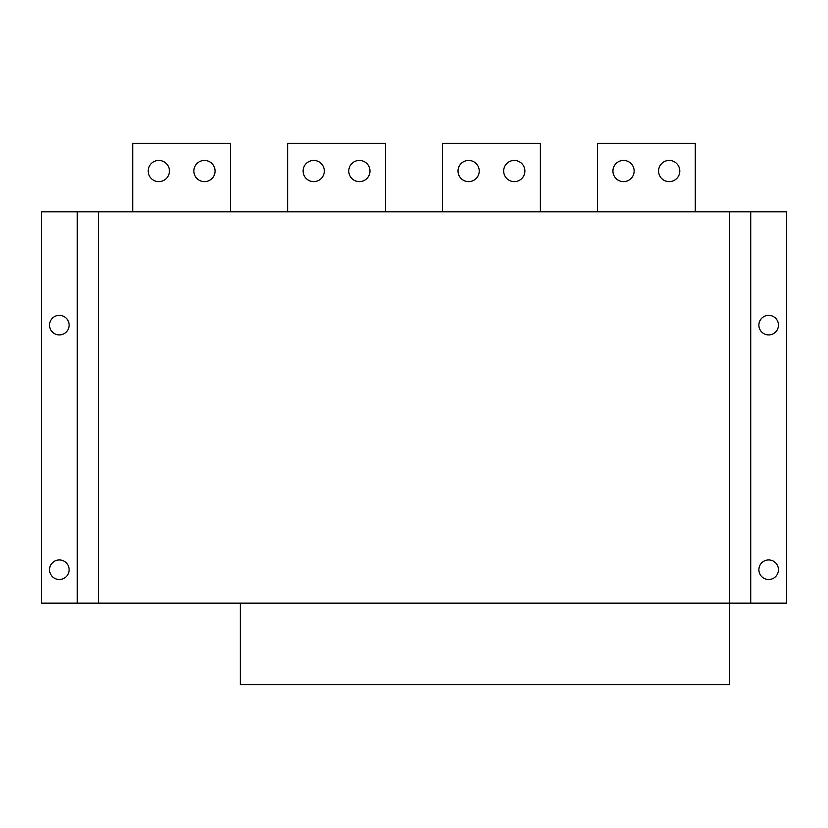 <?xml version="1.0" encoding="UTF-8"?>
<svg xmlns="http://www.w3.org/2000/svg" width="828" height="828" viewBox="0 0 828 828"><rect width="100%" height="100%" fill="white"/><g stroke="black" fill="none" stroke-linecap="round" stroke-linejoin="round"><path stroke-width="1.24" d="M98.47 211.802L41.4 211.802L41.4 603.157L98.47 603.157L98.47 211.802L786.6 211.802L786.6 603.157L750.727 603.157L750.727 211.802M77.273 211.802L77.273 603.157M98.47 603.157L729.53 603.157L729.53 211.802M240.337 603.157L240.337 684.684L729.53 684.684L729.53 603.157L750.727 603.157M778.444 325.135A9.781 9.781 0 0 0 768.663 315.344A9.781 9.781 0 0 0 758.883 325.135A9.781 9.781 0 0 0 768.663 334.916A9.781 9.781 0 0 0 778.444 325.135M778.444 569.726A9.781 9.781 0 0 0 768.663 559.945A9.781 9.781 0 0 0 758.883 569.726A9.781 9.781 0 0 0 768.663 579.507A9.781 9.781 0 0 0 778.444 569.726M69.117 325.135A9.781 9.781 0 0 0 59.337 315.344A9.781 9.781 0 0 0 49.556 325.135A9.781 9.781 0 0 0 59.337 334.916A9.781 9.781 0 0 0 69.117 325.135M69.117 569.726A9.781 9.781 0 0 0 59.337 559.945A9.781 9.781 0 0 0 49.556 569.726A9.781 9.781 0 0 0 59.337 579.507A9.781 9.781 0 0 0 69.117 569.726M442.535 211.802L442.535 143.316L540.374 143.316L540.374 211.802M503.683 171.034A10.598 10.598 0 0 0 514.281 181.632A10.598 10.598 0 0 0 524.88 171.034A10.598 10.598 0 0 0 514.281 160.435A10.598 10.598 0 0 0 503.683 171.034M458.029 171.034A10.598 10.598 0 0 0 468.627 181.632A10.598 10.598 0 0 0 479.226 171.034A10.598 10.598 0 0 0 468.627 160.435A10.598 10.598 0 0 0 458.029 171.034M287.626 211.802L287.626 143.316L385.465 143.316L385.465 211.802M348.774 171.034A10.598 10.598 0 0 0 359.373 181.632A10.598 10.598 0 0 0 369.971 171.034A10.598 10.598 0 0 0 359.373 160.435A10.598 10.598 0 0 0 348.774 171.034M303.12 171.034A10.598 10.598 0 0 0 313.719 181.632A10.598 10.598 0 0 0 324.317 171.034A10.598 10.598 0 0 0 313.719 160.435A10.598 10.598 0 0 0 303.12 171.034M132.718 211.802L132.718 143.316L230.557 143.316L230.557 211.802M148.202 171.034A10.598 10.598 0 0 0 158.81 181.632A10.598 10.598 0 0 0 169.409 171.034A10.598 10.598 0 0 0 158.81 160.435A10.598 10.598 0 0 0 148.202 171.034M193.866 171.034A10.598 10.598 0 0 0 204.464 181.632A10.598 10.598 0 0 0 215.063 171.034A10.598 10.598 0 0 0 204.464 160.435A10.598 10.598 0 0 0 193.866 171.034M597.443 211.802L597.443 143.316L695.282 143.316L695.282 211.802M658.591 171.034A10.598 10.598 0 0 0 669.19 181.632A10.598 10.598 0 0 0 679.798 171.034A10.598 10.598 0 0 0 669.19 160.435A10.598 10.598 0 0 0 658.591 171.034M612.937 171.034A10.598 10.598 0 0 0 623.536 181.632A10.598 10.598 0 0 0 634.134 171.034A10.598 10.598 0 0 0 623.536 160.435A10.598 10.598 0 0 0 612.937 171.034"/></g></svg>

